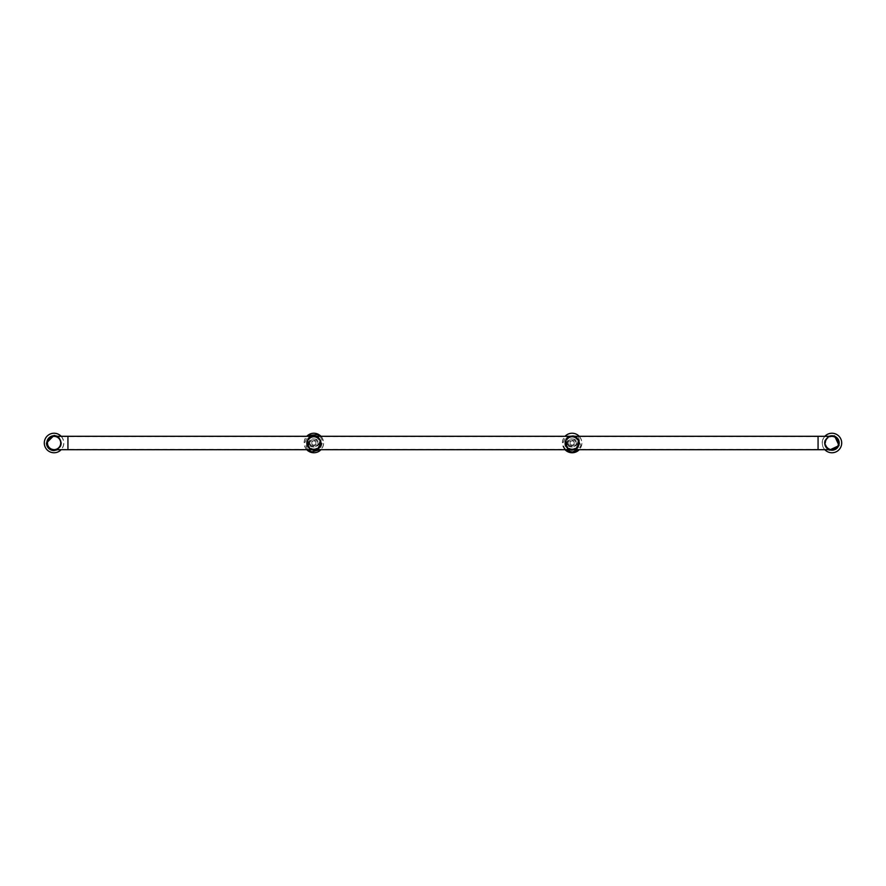 <?xml version="1.0" encoding="UTF-8"?>
<svg xmlns="http://www.w3.org/2000/svg" width="886" height="886" viewBox="0 0 886 886"><rect width="100%" height="100%" fill="white"/><g stroke="black" fill="none" stroke-linecap="round" stroke-linejoin="round"><path stroke-width="0.66" stroke-dasharray="4.43 3.32" d="M572.135 436.41A6.59 6.59 0 0 0 566.431 446.3A6.59 6.59 0 0 0 577.849 446.3A6.59 6.59 0 0 0 572.135 436.41A6.59 6.59 0 0 0 566.431 446.3A6.59 6.59 0 0 0 577.849 446.3A6.59 6.59 0 0 0 572.135 436.41A6.59 6.59 0 0 0 566.431 446.3A6.59 6.59 0 0 0 577.849 446.3A6.59 6.59 0 0 0 572.135 436.41A6.59 6.59 0 0 0 566.431 446.3A6.59 6.59 0 0 0 577.849 446.3A6.59 6.59 0 0 0 572.135 436.41M572.135 440.885A2.115 2.115 0 0 0 570.307 444.052A2.115 2.115 0 0 0 573.962 444.052A2.115 2.115 0 0 0 572.135 440.885A2.115 2.115 0 0 0 570.307 444.052A2.115 2.115 0 0 0 573.962 444.052A2.115 2.115 0 0 0 572.135 440.885A2.115 2.115 0 0 0 570.307 444.052A2.115 2.115 0 0 0 573.962 444.052A2.115 2.115 0 0 0 572.135 440.885A2.115 2.115 0 0 0 570.307 444.052A2.115 2.115 0 0 0 573.962 444.052A2.115 2.115 0 0 0 572.135 440.885M831.345 436.3A6.723 6.723 0 0 0 831.345 449.7M829.639 449.324A6.723 6.723 0 0 0 838.566 441.837A6.723 6.723 0 0 0 827.624 437.85A6.723 6.723 0 0 0 829.639 449.324M822.895 439.7A9.624 9.624 0 0 1 839.319 436.809A9.624 9.624 0 0 1 833.615 452.48A9.624 9.624 0 0 1 822.895 439.7M824.844 449.7A9.757 9.757 0 0 1 824.844 436.3M54.655 449.7A6.723 6.723 0 0 0 54.655 436.3M54.057 449.723A6.723 6.723 0 0 0 59.883 439.633A6.723 6.723 0 0 0 48.232 439.633A6.723 6.723 0 0 0 54.057 449.723A6.7 6.7 0 0 0 60.757 443A6.7 6.7 0 0 1 54.057 449.7M44.433 443A9.624 9.624 0 0 1 58.875 434.661A9.624 9.624 0 0 1 58.875 451.339A9.624 9.624 0 0 1 44.433 443M61.156 436.3A9.757 9.757 0 0 1 61.156 449.7M572.135 436.3A6.7 6.7 0 0 0 566.331 446.345A6.7 6.7 0 0 0 577.938 446.345A6.7 6.7 0 0 0 572.135 436.3A6.7 6.7 0 0 0 566.331 446.345A6.7 6.7 0 0 0 577.938 446.345A6.7 6.7 0 0 0 572.135 436.3M565.49 442.214L565.49 443.786L565.49 442.214L565.888 443.786L566.287 442.214M572.135 436.698A6.302 6.302 0 0 0 566.675 446.156A6.302 6.302 0 0 0 577.594 446.156A6.302 6.302 0 0 0 572.135 436.698A6.302 6.302 0 0 0 566.675 446.156A6.302 6.302 0 0 0 577.594 446.156A6.302 6.302 0 0 0 572.135 436.698A6.302 6.302 0 0 1 577.594 446.156A6.302 6.302 0 0 1 566.675 446.156A6.302 6.302 0 0 1 572.135 436.698A6.302 6.302 0 0 1 577.594 446.156A6.302 6.302 0 0 1 566.675 446.156A6.302 6.302 0 0 1 572.135 436.698M572.135 437.097A5.903 5.903 0 0 1 577.251 445.957A5.903 5.903 0 0 1 567.018 445.957A5.903 5.903 0 0 1 572.135 437.097A5.903 5.903 0 0 1 577.251 445.957A5.903 5.903 0 0 1 567.018 445.957A5.903 5.903 0 0 1 572.135 437.097M578.868 443A6.723 6.723 0 0 0 568.779 437.175A6.723 6.723 0 0 0 568.779 448.825A6.723 6.723 0 0 0 578.868 443A6.723 6.723 0 0 0 568.779 437.175A6.723 6.723 0 0 0 568.779 448.825A6.723 6.723 0 0 0 578.868 443M572.135 452.624A9.624 9.624 0 0 1 563.795 438.182A9.624 9.624 0 0 1 580.474 438.182A9.624 9.624 0 0 1 572.135 452.624M565.035 449.7A9.757 9.757 0 0 1 565.035 436.3M579.234 436.3A9.757 9.757 0 0 1 579.234 449.7M568.07 443L568.07 442.335L568.07 443M565.434 443L565.434 441.948L565.434 443A6.711 6.711 0 0 1 572.135 436.289A6.711 6.711 0 0 1 578.846 443A6.711 6.711 0 0 1 572.135 449.711A6.711 6.711 0 0 1 565.423 443M313.865 436.41A6.59 6.59 0 0 0 308.151 446.3A6.59 6.59 0 0 0 319.569 446.3A6.59 6.59 0 0 0 313.865 436.41A6.59 6.59 0 0 0 308.151 446.3A6.59 6.59 0 0 0 319.569 446.3A6.59 6.59 0 0 0 313.865 436.41A6.59 6.59 0 0 0 308.151 446.3A6.59 6.59 0 0 0 319.569 446.3A6.59 6.59 0 0 0 313.865 436.41A6.59 6.59 0 0 0 308.151 446.3A6.59 6.59 0 0 0 319.569 446.3A6.59 6.59 0 0 0 313.865 436.41M313.865 440.885A2.115 2.115 0 0 0 312.038 444.052A2.115 2.115 0 0 0 315.693 444.052A2.115 2.115 0 0 0 313.865 440.885A2.115 2.115 0 0 0 312.038 444.052A2.115 2.115 0 0 0 315.693 444.052A2.115 2.115 0 0 0 313.865 440.885A2.115 2.115 0 0 0 312.038 444.052A2.115 2.115 0 0 0 315.693 444.052A2.115 2.115 0 0 0 313.865 440.885A2.115 2.115 0 0 0 312.038 444.052A2.115 2.115 0 0 0 315.693 444.052A2.115 2.115 0 0 0 313.865 440.885M569.022 444.739C571.404 446.898 578.979 444.672 575.247 441.261C572.865 439.102 565.301 441.339 569.022 444.739C571.404 446.898 578.979 444.672 575.247 441.261C572.865 439.102 565.301 441.339 569.022 444.739M566.519 443C570.263 437.64 574.006 437.64 577.75 443C574.006 448.36 570.263 448.36 566.531 443M578.226 444.717A6.335 6.335 0 0 1 565.811 443A6.335 6.335 0 0 1 572.135 436.665A6.335 6.335 0 0 1 578.469 443M579.189 443A7.055 7.055 0 0 1 572.135 450.055A7.055 7.055 0 0 1 565.08 443A7.055 7.055 0 0 1 572.135 435.945A7.055 7.055 0 0 1 579.189 443A7.055 7.055 0 0 1 572.135 450.055A7.055 7.055 0 0 1 565.08 443A7.055 7.055 0 0 1 572.135 435.945A7.055 7.055 0 0 1 579.189 443A7.055 7.055 0 0 1 572.135 450.055A7.055 7.055 0 0 1 565.08 443A7.055 7.055 0 0 1 572.135 435.945A7.055 7.055 0 0 1 579.189 443C579.588 452.048 564.692 452.048 565.124 443C564.692 433.952 579.588 433.952 579.156 443A7.055 7.055 0 0 0 572.135 435.945A7.055 7.055 0 0 0 565.08 443M565.633 443A6.501 6.501 0 0 1 572.135 436.499A6.501 6.501 0 0 1 578.647 443A6.501 6.501 0 0 1 572.135 449.501A6.501 6.501 0 0 1 565.633 443M568.325 445.857C572.079 449.18 581.482 444.506 575.955 440.143C572.179 436.809 562.787 441.516 568.325 445.857L566.918 444.783C567.018 439.279 570.075 437.673 576.066 439.965L577.362 441.217M577.905 442.878L574.062 446.865L568.214 446.035M565.977 445.104C565.102 440.143 567.162 437.274 572.135 436.488A6.512 6.512 0 0 1 578.303 440.896C579.167 445.857 577.118 448.726 572.135 449.512A6.512 6.512 0 0 1 565.977 445.104M572.135 450.321C562.699 450.775 562.699 435.225 572.135 435.679A7.321 7.321 0 0 1 579.455 443C579.909 452.447 564.36 452.447 564.814 443C564.36 433.553 579.909 433.553 579.455 443A7.321 7.321 0 0 1 572.135 450.321A7.321 7.321 0 0 0 579.455 443C579.909 452.447 564.36 452.447 564.814 443C564.36 433.553 579.909 433.553 579.455 443A7.321 7.321 0 0 0 572.135 435.679M313.865 436.3A6.7 6.7 0 0 0 308.062 446.345A6.7 6.7 0 0 0 319.669 446.345A6.7 6.7 0 0 0 313.865 436.3A6.7 6.7 0 0 0 308.062 446.345A6.7 6.7 0 0 0 319.669 446.345A6.7 6.7 0 0 0 313.865 436.3M307.209 442.214L307.209 443.786L307.209 442.214L307.608 443.786L308.007 442.214M313.865 436.698A6.302 6.302 0 0 0 308.406 446.156A6.302 6.302 0 0 0 319.325 446.156A6.302 6.302 0 0 0 313.865 436.698A6.302 6.302 0 0 0 308.406 446.156A6.302 6.302 0 0 0 319.325 446.156A6.302 6.302 0 0 0 313.865 436.698A6.302 6.302 0 0 1 319.325 446.156A6.302 6.302 0 0 1 308.406 446.156A6.302 6.302 0 0 1 313.865 436.698A6.302 6.302 0 0 1 319.325 446.156A6.302 6.302 0 0 1 308.406 446.156A6.302 6.302 0 0 1 313.865 436.698M313.865 437.097A5.903 5.903 0 0 1 318.982 445.957A5.903 5.903 0 0 1 308.749 445.957A5.903 5.903 0 0 1 313.865 437.097A5.903 5.903 0 0 1 318.982 445.957A5.903 5.903 0 0 1 308.749 445.957A5.903 5.903 0 0 1 313.865 437.097M320.588 443A6.723 6.723 0 0 0 310.499 437.175A6.723 6.723 0 0 0 310.499 448.825A6.723 6.723 0 0 0 320.588 443A6.723 6.723 0 0 0 310.499 437.175A6.723 6.723 0 0 0 310.499 448.825A6.723 6.723 0 0 0 320.588 443A6.711 6.711 0 0 1 313.865 449.711A6.711 6.711 0 0 1 307.154 443A6.711 6.711 0 0 1 313.865 436.289A6.711 6.711 0 0 1 320.577 443M313.865 452.624A9.624 9.624 0 0 1 305.526 438.182A9.624 9.624 0 0 1 322.205 438.182A9.624 9.624 0 0 1 313.865 452.624M306.766 449.7A9.757 9.757 0 0 1 306.766 436.3M320.965 436.3A9.757 9.757 0 0 1 320.965 449.7M310.753 444.739C313.135 446.898 320.699 444.672 316.966 441.261C314.585 439.102 307.021 441.339 310.753 444.739C313.135 446.898 320.699 444.672 316.966 441.261C314.585 439.102 307.021 441.339 310.753 444.739M308.25 443C311.994 437.64 315.737 437.64 319.481 443C315.737 448.36 311.994 448.36 308.25 443M319.957 444.717A6.335 6.335 0 0 1 307.531 443A6.335 6.335 0 0 1 313.865 436.665A6.335 6.335 0 0 1 320.2 443M320.92 443A7.055 7.055 0 0 1 313.865 450.055A7.055 7.055 0 0 1 306.811 443A7.055 7.055 0 0 1 313.865 435.945A7.055 7.055 0 0 1 320.92 443A7.055 7.055 0 0 1 313.865 450.055A7.055 7.055 0 0 1 306.811 443A7.055 7.055 0 0 1 313.865 435.945A7.055 7.055 0 0 1 320.92 443A7.055 7.055 0 0 1 313.865 450.055A7.055 7.055 0 0 1 306.811 443A7.055 7.055 0 0 1 313.865 435.945A7.055 7.055 0 0 1 320.92 443C321.308 452.048 306.412 452.048 306.844 443C306.412 433.952 321.308 433.952 320.876 443A7.055 7.055 0 0 0 313.865 435.945A7.055 7.055 0 0 0 306.811 443M307.353 443A6.501 6.501 0 0 1 313.865 436.499A6.501 6.501 0 0 1 320.367 443A6.501 6.501 0 0 1 313.865 449.501A6.501 6.501 0 0 1 307.353 443M310.045 445.857C313.81 449.18 323.213 444.506 317.686 440.143C313.91 436.809 304.518 441.516 310.045 445.857L308.638 444.783C308.749 439.279 311.794 437.673 317.797 439.965L319.082 441.217M319.636 442.878L315.781 446.865L309.934 446.035M307.697 445.104C306.833 440.143 308.882 437.274 313.865 436.488A6.512 6.512 0 0 1 320.023 440.896C320.898 445.857 318.838 448.726 313.865 449.512A6.512 6.512 0 0 1 307.697 445.104M313.865 450.321C304.419 450.775 304.419 435.225 313.865 435.679A7.321 7.321 0 0 1 321.186 443C321.64 452.447 306.091 452.447 306.545 443C306.091 433.553 321.64 433.553 321.186 443A7.321 7.321 0 0 1 313.865 450.321A7.321 7.321 0 0 0 321.186 443C321.64 452.447 306.091 452.447 306.545 443C306.091 433.553 321.64 433.553 321.186 443A7.321 7.321 0 0 0 313.865 435.679M309.801 443L309.801 442.335L309.801 443M307.165 443L307.165 441.948L307.165 443M838.245 443A6.302 6.302 0 0 0 828.787 437.54A6.302 6.302 0 0 0 828.787 448.46A6.302 6.302 0 0 0 838.245 443A6.302 6.302 0 0 0 831.943 436.698A6.302 6.302 0 0 0 825.641 443A6.302 6.302 0 0 0 831.943 449.302A6.302 6.302 0 0 0 838.245 443A6.302 6.302 0 0 0 831.943 436.698A6.302 6.302 0 0 0 825.641 443A6.302 6.302 0 0 0 831.943 449.302A6.302 6.302 0 0 0 838.245 443M60.359 443A6.302 6.302 0 0 1 54.057 449.302A6.302 6.302 0 0 1 47.755 443A6.302 6.302 0 0 1 54.057 436.698A6.302 6.302 0 0 1 60.359 443M47.755 443A6.302 6.302 0 0 1 57.213 437.54A6.302 6.302 0 0 1 57.213 448.46A6.302 6.302 0 0 1 47.755 443M47.357 443A6.7 6.7 0 0 1 57.413 437.197A6.7 6.7 0 0 1 57.413 448.803A6.7 6.7 0 0 1 47.357 443M838.643 443A6.7 6.7 0 0 0 828.587 437.197A6.7 6.7 0 0 0 828.587 448.803A6.7 6.7 0 0 0 838.643 443M54.057 436.3A6.7 6.7 0 0 1 60.757 443A6.7 6.7 0 0 0 54.057 436.3M831.943 436.3A6.7 6.7 0 0 0 825.243 443A6.7 6.7 0 0 0 831.943 449.7A6.7 6.7 0 0 1 825.243 443A6.7 6.7 0 0 1 831.943 436.3M829.462 449.8A7.232 7.232 0 0 0 839.064 441.749A7.232 7.232 0 0 0 827.291 437.462A7.232 7.232 0 0 0 829.462 449.8M824.844 440.42C829.108 434.184 833.715 433.918 838.677 439.6C840.238 447.242 837.137 450.741 829.362 450.088A7.553 7.553 0 0 1 824.844 440.42M829.207 436.3A7.232 7.232 0 0 0 829.207 449.7M828.388 449.7A7.586 7.586 0 0 1 824.811 440.408L828.388 436.3M54.057 450.232A7.232 7.232 0 0 0 60.326 439.378A7.232 7.232 0 0 0 47.8 439.378A7.232 7.232 0 0 0 54.057 450.232M46.515 443C48.376 435.69 52.617 433.863 59.229 437.496C63.316 444.152 61.588 448.493 54.057 450.553A7.553 7.553 0 0 1 46.515 443M56.793 449.7A7.232 7.232 0 0 0 56.793 436.3M57.612 436.3L61.643 443L57.612 449.7M579.366 443A7.232 7.232 0 0 0 568.524 436.732A7.232 7.232 0 0 0 568.524 449.268A7.232 7.232 0 0 0 579.366 443A7.232 7.232 0 0 0 568.524 436.732A7.232 7.232 0 0 0 568.524 449.268A7.232 7.232 0 0 0 579.366 443M572.135 450.553C564.825 448.681 562.998 444.44 566.63 437.828C573.286 433.752 577.639 435.469 579.688 443A7.553 7.553 0 0 1 572.135 450.553M572.135 450.586C564.792 448.704 562.953 444.451 566.608 437.806C573.286 433.708 577.661 435.436 579.721 443A7.586 7.586 0 0 1 572.135 450.586M578.923 443C579.344 451.749 564.936 451.749 565.357 443C564.936 434.251 579.344 434.251 578.923 443M321.097 443A7.232 7.232 0 0 0 310.244 436.732A7.232 7.232 0 0 0 310.244 449.268A7.232 7.232 0 0 0 321.097 443A7.232 7.232 0 0 0 310.244 436.732A7.232 7.232 0 0 0 310.244 449.268A7.232 7.232 0 0 0 321.097 443M313.865 450.553C306.556 448.681 304.718 444.44 308.361 437.828C315.006 433.752 319.359 435.469 321.408 443A7.553 7.553 0 0 1 313.865 450.553M313.865 450.586C306.523 448.704 304.673 444.451 308.339 437.806C315.017 433.708 319.381 435.436 321.441 443A7.586 7.586 0 0 1 313.865 450.586M320.643 443C321.064 451.749 306.656 451.749 307.077 443C306.656 434.251 321.064 434.251 320.643 443M818.066 436.3L818.066 449.7M67.934 436.3L67.934 449.7M565.49 443.786L566.287 443.786M565.434 443.664L568.07 443.664M565.434 442.335L568.07 442.335M565.434 444.052L565.002 443C564.127 443.875 568.668 444.573 567.66 443C568.568 442.147 564.482 441.184 565.013 443L565.002 443.078M565.434 441.948L565.002 442.922M565.944 449.7L564.072 447.264L563.02 443L565.944 436.3M578.325 436.3L580.839 445.713L578.325 449.7M307.209 443.786L308.007 443.786M307.675 449.7L304.74 443L307.675 436.3M320.056 436.3L322.847 441.405L320.056 449.7M307.165 443.664L309.801 443.664M307.165 442.335L309.801 442.335M307.165 444.052L306.733 443C307.619 444.617 308.505 444.617 309.38 443C308.505 441.383 307.619 441.383 306.733 443L306.733 443.078M307.165 441.948L306.733 442.922M54.057 449.302L831.943 449.302M54.057 436.698L831.943 436.698"/><path stroke-width="1.33" d="M831.345 449.7A6.723 6.723 0 0 0 838.665 443A6.723 6.723 0 0 0 831.345 436.3M824.844 436.3A9.757 9.757 0 0 1 838.776 436.034A9.757 9.757 0 0 1 838.776 449.966A9.757 9.757 0 0 1 824.844 449.7M54.655 436.3A6.723 6.723 0 0 0 47.335 442.701A6.723 6.723 0 0 0 54.655 449.7M61.156 449.7A9.757 9.757 0 0 1 44.3 443A9.757 9.757 0 0 1 61.156 436.3M579.234 449.7A9.757 9.757 0 0 1 565.035 449.7M565.035 436.3A9.757 9.757 0 0 1 579.234 436.3M320.965 449.7A9.757 9.757 0 0 1 306.766 449.7M306.766 436.3A9.757 9.757 0 0 1 320.965 436.3M54.057 449.7L54.057 449.7A6.7 6.7 0 0 1 47.357 443A6.7 6.7 0 0 1 54.057 436.3L54.057 436.3A6.7 6.7 0 0 0 47.357 443A6.7 6.7 0 0 0 54.057 449.7L67.934 449.7L67.934 436.3L54.057 436.3M838.643 443A6.7 6.7 0 0 0 831.943 436.3L831.943 436.3A6.7 6.7 0 0 1 838.643 443A6.7 6.7 0 0 1 831.943 449.7L831.943 449.7A6.7 6.7 0 0 0 838.643 443M829.207 449.7A7.232 7.232 0 0 0 839.175 442.867A7.232 7.232 0 0 0 829.207 436.3M828.388 436.3L834.534 435.879L839.064 445.592L829.34 450.121A7.586 7.586 0 0 1 828.388 449.7M56.793 436.3A7.232 7.232 0 0 0 46.958 441.605A7.232 7.232 0 0 0 56.793 449.7M57.612 449.7L54.057 450.586A7.586 7.586 0 0 1 46.471 443L54.057 435.414L57.612 436.3M831.943 449.7L818.066 449.7L818.066 436.3L831.943 436.3M565.944 436.3L578.325 436.3M578.325 449.7L572.146 452.115L565.944 449.7M307.675 436.3L308.849 435.38L317.476 434.627L320.056 436.3M320.056 449.7L311.772 451.882L307.675 449.7M818.066 436.3L67.934 436.3M818.066 449.7L67.934 449.7"/></g></svg>
